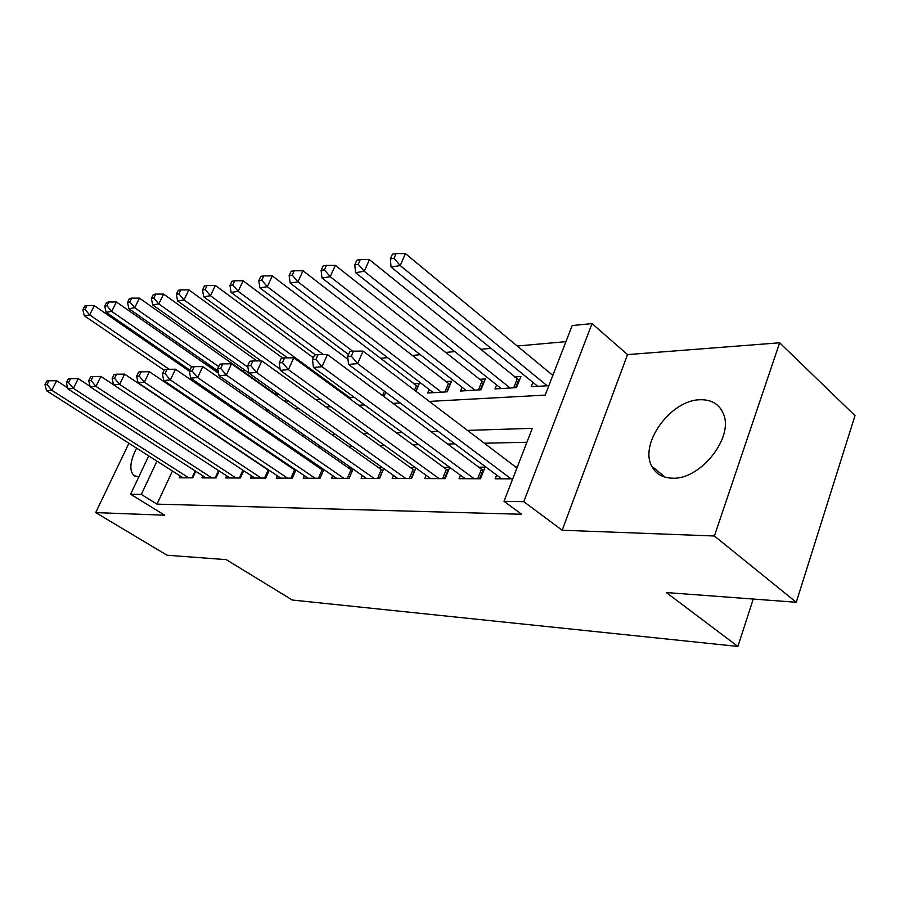 <?xml version="1.0" encoding="UTF-8"?>
<svg xmlns="http://www.w3.org/2000/svg" width="900" height="900" viewBox="0 0 900 900"><rect width="100%" height="100%" fill="white"/><g stroke="black" fill="none" stroke-linecap="round" stroke-linejoin="round"><path stroke-width="1.35" d="M700.144 399.746C670.849 399.87 639.034 443.644 651.791 466.223C655.808 473.951 662.726 477.945 672.559 478.192C700.144 479.835 733.669 438.019 723.589 414.338C719.629 404.348 711.81 399.476 700.144 399.746M136.586 448.144C129.926 461.419 129.071 470.576 133.999 475.639L138.791 476.899M429.3 401.411L545.197 395.111L572.164 325.575L592.043 323.584L523.778 501.683L504.011 501.311L532.305 428.344L467.483 430.402M627.536 354.6L562.163 530.235L714.398 535.995L796.264 602.269L855 415.609L779.636 342.787L627.536 354.6L592.043 323.584M177.176 389.61L175.961 389.7M218.509 372.814L203.344 362.509M565.931 341.651L517.241 346.016M491.062 348.368L480.386 349.324M454.781 351.619L445.365 352.463M420.322 354.713L412.076 355.455M387.562 357.649L380.374 358.29M245.239 370.418L242.167 370.688M714.398 535.995L779.636 342.787M128.914 443.25L95.715 512.595L164.689 515.205L130.601 494.224L148.725 455.884M796.264 602.269L666.304 592.549L737.887 646.436L292.241 600.019L226.305 559.654L167.04 555.221L95.715 512.595M496.62 475.054L495.146 478.8L512.719 478.856M460.474 475.2L459.079 478.688L480.499 478.755L485.077 467.156L478.755 467.19M426.127 475.324L424.8 478.575L445.151 478.642L449.719 467.336L443.711 467.37M393.457 475.436L392.197 478.474L411.559 478.541L415.901 467.966M362.34 475.526L361.136 478.384L379.598 478.44L383.726 468.551M332.674 475.605L331.526 478.294L349.132 478.339L353.07 469.069M304.358 475.673L303.255 478.204L320.062 478.249L323.831 469.53M277.301 475.74L276.244 478.114L292.309 478.17L295.909 469.957M251.415 475.785L250.403 478.035L265.77 478.08L269.213 470.34M226.631 475.83L225.664 477.956L240.379 478.001L243.675 470.678M202.882 475.864L201.949 477.889L216.056 477.934L219.218 470.993M277.155 393.131L274.207 393.334M416.014 391.32L419.31 383.434L413.831 383.805M429.142 389.486L427.68 393.019L447.188 391.826L451.541 381.229L445.793 381.623M462.037 387.248L460.507 391.027L480.983 389.779L485.359 378.923L479.317 379.339M496.598 384.896L494.978 388.935L516.499 387.63L520.898 376.504L514.553 376.931M202.399 406.676L202.084 407.363M226.62 404.303L227.138 403.178M251.37 400.376L252.112 398.745M277.234 396.079L278.213 393.885M285.142 401.659L288.889 401.434M284.715 401.355L285.694 399.173M316.012 399.791L320.771 399.499M348.514 397.822L354.397 397.463M382.77 395.741L384.277 395.651L385.74 392.197M532.924 382.399L531.225 386.73L548.854 385.661M553.264 374.287L551.61 374.4M172.429 471.004L156.994 504.135L521.606 514.26L504.011 501.311M526.905 442.271L484.358 443.216M454.894 443.88L447.66 444.037M418.826 444.679L412.841 444.814M384.604 445.444L379.755 445.556M352.103 446.164L348.277 446.254M321.188 446.861L318.296 446.918M291.746 447.514L289.71 447.559M263.666 448.144L262.418 448.166M180.09 475.897L179.201 477.81L192.746 477.855L195.773 471.285M293.231 468.146L291.971 468.157M321.593 468L319.545 468.011M351.315 467.843L348.401 467.865M382.511 467.685L378.652 467.707M415.271 467.516L410.377 467.539M517.32 466.988L515.666 466.999M737.887 646.436L753.255 599.051M562.163 530.235L523.778 501.683M156.994 504.135L141.289 494.426L130.601 494.224M210.825 413.28L212.062 413.213M237.589 411.829L239.58 411.716M265.646 410.299L268.481 410.152M295.11 408.701L298.868 408.499M326.081 407.014L330.863 406.755M358.673 405.248L364.579 404.921M393.03 403.38L400.185 402.986M187.357 396.495L187.031 397.181M179.044 391.781L179.37 391.095M188.921 370.89L189.439 369.787M156.949 461.137L141.289 494.426M438.12 431.336L430.909 431.572M402.188 432.484L396.225 432.675M368.111 433.575L363.285 433.721M335.756 434.599L331.954 434.723M304.999 435.577L302.13 435.679M275.715 436.511L273.69 436.579M247.804 437.4L246.555 437.445M67.646 387.81L56.61 380.7L51.806 390.262L188.764 477.844M47.093 384.604L49.027 380.779L46.924 380.981L45 384.795L47.093 384.604L51.806 390.262L46.553 390.724L183.116 477.821M56.61 380.7L49.027 380.779M45 384.795L46.553 390.724M189.416 371.228L94.309 305.685L89.663 314.921L84.308 315.776L164.126 370.17M169.189 369.281L89.663 314.921L85.028 309.386L86.884 305.696L84.746 306.056L82.89 309.735L85.028 309.386M84.308 315.776L82.89 309.735M86.884 305.696L94.309 305.685M90.09 386.325L78.255 378.608L73.395 388.384L211.905 477.911M68.569 382.59L70.526 378.686L68.332 378.9L66.386 382.804L68.569 382.59L73.395 388.384L67.905 388.856L206.032 477.9M78.255 378.608L70.526 378.686M66.386 382.804L67.905 388.856M113.569 384.784L100.89 376.425L95.974 386.415L236.047 477.99M91.024 380.498L93.004 376.504L90.709 376.729L88.74 380.711L91.024 380.498L95.974 386.415L90.225 386.91L229.916 477.968M100.89 376.425L93.004 376.504M88.74 380.711L90.225 386.91M264.555 478.08L268.155 469.991L124.582 374.13L119.599 384.356L261.248 478.069M114.536 378.304L116.539 374.209L114.131 374.445L112.14 378.529L114.536 378.304L119.599 384.356L113.591 384.874L254.846 478.046M268.155 469.991L269.111 470.565M124.582 374.13L116.539 374.209M112.14 378.529L113.591 384.874M290.914 478.159L294.536 469.89L149.4 371.734L144.36 382.196L287.584 478.147M139.174 375.998L141.199 371.812L138.679 372.06L136.654 376.234L139.174 375.998L144.36 382.196L138.06 382.748L280.89 478.136M294.536 469.89L295.639 470.554M149.4 371.734L141.199 371.812M136.654 376.234L138.06 382.748M218.588 373.286L116.392 301.995L111.701 311.423L106.099 312.311L189.934 370.136M191.869 366.885L111.701 311.423L106.954 305.764L108.832 301.995L106.594 302.366L104.715 306.135L106.954 305.764M106.099 312.311L104.715 306.135M108.832 301.995L116.392 301.995M277.459 395.572L139.466 298.136L134.719 307.766L128.869 308.689L218.205 371.093M218.722 366.626L134.719 307.766L129.859 301.984L131.771 298.125L129.431 298.519L127.519 302.366L129.859 301.984M128.869 308.689L127.519 302.366M131.771 298.125L139.466 298.136M256.916 360.923L163.597 294.098L158.805 303.941L152.685 304.909L248.816 372.949M247.894 367.2L158.805 303.941L153.821 298.024L155.745 294.086L153.304 294.502L151.38 298.429L153.821 298.024M152.685 304.909L151.38 298.429M155.745 294.086L163.597 294.098M282.724 358.054L188.865 289.868L184.016 299.925L177.604 300.949L261.124 360.889M280.102 369.135L184.016 299.925L178.909 293.873L180.855 289.856L178.29 290.284L176.344 294.3L178.909 293.873M177.604 300.949L176.344 294.3M180.855 289.856L188.865 289.868M318.488 478.249L322.132 469.789L175.444 369.225L170.347 379.935L315.113 478.238M165.015 373.579L167.062 369.304L164.419 369.562L162.371 373.826L165.015 373.579L170.347 379.935L163.732 380.509L308.115 478.215M322.132 469.789L323.392 470.543M175.444 369.225L167.062 369.304M162.371 373.826L163.732 380.509M313.391 357.761L215.347 285.435L210.442 295.729L203.715 296.798L287.539 357.851M349.954 397.733L210.442 295.729L205.2 289.53L207.169 285.412L204.48 285.874L202.523 289.98L205.2 289.53M203.715 296.798L202.523 289.98M207.169 285.412L215.347 285.435M347.344 478.339L351.022 469.688L202.792 366.581L197.629 377.55L343.946 478.327M192.161 371.048L194.231 366.66L191.453 366.93L189.382 371.306L192.161 371.048L197.629 377.55L190.676 378.157L336.611 478.305M351.022 469.688L352.451 470.531M202.792 366.581L194.231 366.66M189.382 371.306L190.676 378.157M347.996 359.392L243.124 280.789L238.174 291.319L231.109 292.444L315.484 354.87M323.325 354.577L238.174 291.319L232.796 284.974L234.787 280.755L231.964 281.239L229.972 285.435L232.796 284.974M231.109 292.444L229.972 285.435M234.787 280.755L243.124 280.789M377.584 478.429L381.296 469.575L231.547 363.803L226.328 375.053L374.152 478.418M220.703 368.381L222.795 363.881L219.87 364.162L217.778 368.651L220.703 368.381L226.328 375.053L219.015 375.694L366.469 478.395M381.296 469.575L382.905 470.52M231.547 363.803L222.795 363.881M217.778 368.651L219.015 375.694M417.938 386.719L272.306 275.906L267.3 286.695L259.886 287.876L348.536 354.555M352.755 351.248L267.3 286.695L261.776 280.181L263.79 275.873L260.82 276.368L258.817 280.676L261.776 280.181M259.886 287.876L258.817 280.676M263.79 275.873L272.306 275.906M409.309 478.53L413.044 469.451L261.821 360.889L256.545 372.42L405.855 478.519M250.763 365.569L252.877 360.956L249.795 361.26L247.68 365.861L250.763 365.569L256.545 372.42L248.839 373.095L397.789 478.496M413.044 469.451L414.855 470.52M261.821 360.889L252.877 360.956M247.68 365.861L248.839 373.095M450.113 384.705L303.007 270.765L297.945 281.824L290.137 283.061L433.316 392.67M441.439 392.175L297.945 281.824L292.264 275.153L294.3 270.731L291.173 271.249L289.147 275.659L292.264 275.153M290.137 283.061L289.147 275.659M294.3 270.731L303.007 270.765M442.631 478.631L446.389 469.327L293.738 357.806L288.405 369.641L439.155 478.62M282.454 362.61L284.591 357.874L281.34 358.189L279.202 362.914L282.454 362.61L288.405 369.641L280.282 370.35L430.673 478.598M446.389 469.327L448.436 470.52M293.738 357.806L284.591 357.874M279.202 362.914L280.282 370.35M477.675 478.744L481.455 469.192L327.431 354.544L322.054 366.716L474.176 478.733M315.911 359.483L318.082 354.611L314.651 354.949L312.491 359.798L315.911 359.483L322.054 366.716L313.47 367.459L465.255 478.71M481.455 469.192L483.739 470.531M327.431 354.544L318.082 354.611M312.491 359.798L313.47 367.459M483.885 382.59L335.329 265.354L330.221 276.694L321.998 277.999L466.414 390.668M474.952 390.15L330.221 276.694L324.382 269.843L326.43 265.309L323.145 265.86L321.098 270.382L324.382 269.843M321.998 277.999L321.098 270.382M326.43 265.309L335.329 265.354M519.368 380.385L369.416 259.65L364.264 271.282L355.579 272.666L501.188 388.553M510.154 388.012L364.264 271.282L358.245 264.251L360.315 259.594L356.85 260.179L354.78 264.825L358.245 264.251M355.579 272.666L354.78 264.825M360.315 259.594L369.416 259.65M516.938 467.966L363.071 351.113L357.637 363.611L511.065 478.845M351.304 356.175L353.486 351.169L349.864 351.529L347.681 356.512L351.304 356.175L357.637 363.611L348.548 364.41L501.66 478.822M363.071 351.113L353.486 351.169M347.681 356.512L348.548 364.41M552.836 375.412L405.416 253.631L400.23 265.567L391.05 267.03L537.761 386.336M547.2 385.762L400.23 265.567L394.02 258.334L396.113 253.564L392.445 254.183L390.353 258.941L394.02 258.334M391.05 267.03L390.353 258.941M396.113 253.564L405.416 253.631M191.97 477.855L195.176 470.902M226.564 402.784L226.035 403.909M215.156 477.923L218.52 470.543M239.321 478.001L242.865 470.149M251.438 398.272L250.695 399.904M353.621 396.9L353.351 397.519M384.412 391.196L382.545 395.572M379.395 478.44L382.748 470.441M417.791 386.64L415.879 391.207M416.374 385.751L414.517 390.184M411.154 478.541L414.517 470.34M449.786 384.525L446.771 391.86M448.346 383.614L444.915 391.973M444.499 478.642L447.885 470.239M479.565 478.755L482.974 470.126M483.356 382.309L480.319 389.824M481.905 381.375L478.451 389.936M518.614 379.991L515.576 387.686M517.151 379.024L513.675 387.799M651.791 466.223L665.179 477.214M133.999 475.639L134.843 476.168"/></g></svg>
